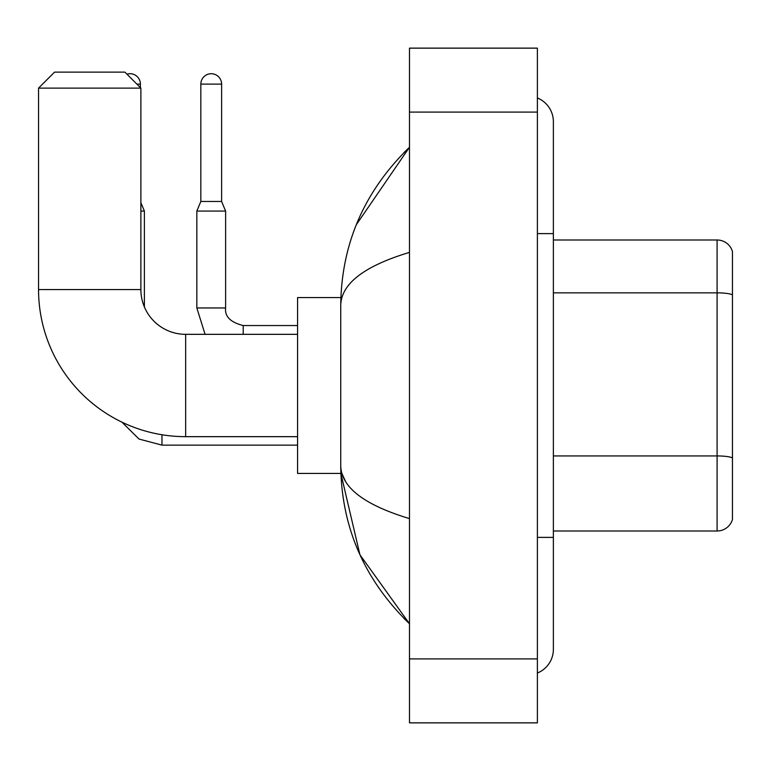 <?xml version="1.0" encoding="UTF-8"?>
<svg xmlns="http://www.w3.org/2000/svg" width="771" height="771" viewBox="0 0 771 771"><rect width="100%" height="100%" fill="white"/><g stroke="black" fill="none" stroke-linecap="round" stroke-linejoin="round"><path stroke-width="1.16" d="M732.45 251.519A15.989 15.989 0 0 0 717.097 240.003A15.989 15.989 0 0 1 732.45 251.519L732.45 519.481A15.989 15.989 0 0 1 717.097 530.997L553.376 530.997M732.45 294.85A15.989 2.776 180 0 0 717.097 292.855L717.097 240.003L553.376 240.003M537.387 537.387L553.376 537.387L553.376 121.693A25.578 25.578 0 0 0 537.387 97.975A25.578 25.578 0 0 1 553.376 121.693A25.578 25.578 0 0 0 537.387 97.975M537.387 673.025A25.578 25.578 0 0 0 553.376 649.307A25.578 25.578 0 0 1 537.387 673.025A25.578 25.578 0 0 0 553.376 649.307A25.578 25.578 0 0 1 537.387 673.025M409.478 252.387C364.259 266.024 341.341 283.641 340.734 305.239L340.734 465.761C341.245 487.291 364.163 504.899 409.478 518.613M409.478 722.861L537.387 722.861L537.387 48.139L409.478 48.139L409.478 722.861M340.734 305.239C341.418 243.752 364.336 191.092 409.478 147.271L356.298 224.746M340.869 297.567L297.567 297.567L297.567 473.433L340.869 473.433L359.932 554.763L409.478 623.729C364.336 579.898 341.418 527.248 340.734 465.761M345.533 481.432L341.871 473.433M297.567 436.665L185.647 436.665A147.097 147.097 0 0 1 38.55 289.568L38.55 88.116L54.539 72.127L124.892 72.127L140.881 88.116L38.55 88.116M185.647 436.665L185.647 334.335A44.766 44.766 0 0 1 140.881 289.568L140.881 88.116M126.945 74.18A10.389 10.389 0 0 1 140.399 84.116L140.399 87.634M144.389 306.964L144.389 211.061L140.881 211.061M221.614 201.472L200.836 201.472L200.836 84.116A10.389 10.389 0 0 1 211.225 73.727A10.389 10.389 0 0 1 221.614 84.116L221.614 201.472L225.614 211.061L196.836 211.061L196.836 307.957L225.585 307.957M732.45 457.935A15.989 2.776 180 0 0 717.097 455.94L717.097 292.855L553.376 292.855M717.097 530.997L717.097 455.94L553.376 455.94M537.387 233.613L553.376 233.613M409.478 658.906L537.387 658.906M409.478 112.094L537.387 112.094M38.55 289.568L140.881 289.568M161.977 434.748L161.977 445.137L139.021 439.056L121.943 422.151L139.021 439.056L161.977 445.137L139.021 439.056L121.943 422.151L139.021 439.056L161.977 445.137L139.021 439.056L121.943 422.151M136.881 84.116L140.399 84.116M200.836 84.116L221.614 84.116M225.614 211.061L225.614 307.957C224.65 316.486 230.51 322.345 243.202 325.545C230.51 322.345 224.65 316.486 225.614 307.957C224.65 316.486 230.51 322.345 243.202 325.545C230.51 322.345 224.65 316.486 225.614 307.957C224.65 316.486 230.51 322.345 243.202 325.545L243.202 334.335M553.376 537.387L553.376 649.307M409.478 147.271L403.917 152.639M409.478 623.729L403.917 618.361M297.567 334.335L185.647 334.335M297.567 445.137L161.977 445.137M140.881 202.628L144.389 211.061M196.836 307.957L205.076 334.335M297.567 325.545L243.202 325.545M200.836 201.472L196.836 211.061"/></g></svg>
